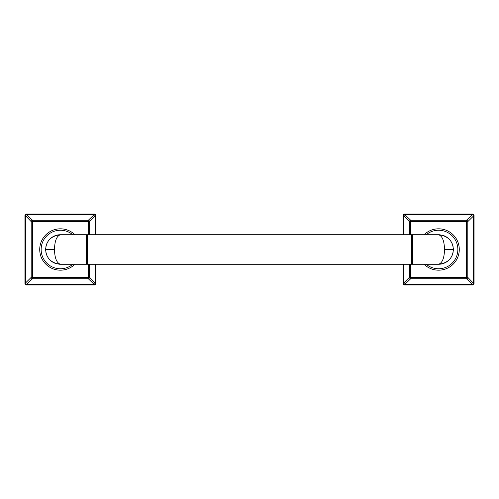 <?xml version="1.0" encoding="UTF-8"?>
<svg xmlns="http://www.w3.org/2000/svg" width="499" height="499" viewBox="0 0 499 499"><rect width="100%" height="100%" fill="white"/><g stroke="black" fill="none" stroke-linecap="round" stroke-linejoin="round"><path stroke-width="0.75" d="M88.279 234.73L88.279 221.625L31.2 221.625L31.2 277.375A1.416 1.26 45 0 0 32.529 278.71L88.279 278.71A1.416 1.26 -45 0 0 89.614 277.375L95.166 283.176A1.416 0.911 135 0 1 94.08 284.262L94.442 284.954L26.366 284.954A1.416 1.416 45 0 1 24.95 283.538L31.2 277.375L32.529 277.375L32.529 278.71L26.728 284.262L94.08 284.262L88.279 278.71L88.279 277.375L89.614 277.375L89.614 264.27M94.442 214.046L26.366 214.046L26.728 214.738L94.08 214.738L94.442 214.046A1.416 1.416 -135 0 1 95.858 215.462L95.166 215.824A1.416 0.911 -135 0 0 94.08 214.738L88.279 220.29L88.279 221.625L89.614 221.625A1.416 1.26 -135 0 0 88.279 220.29L32.529 220.29A1.416 1.26 135 0 0 31.2 221.625L25.642 215.824L25.642 283.176A1.416 0.911 45 0 0 26.728 284.262L26.366 284.954M88.279 264.27L88.279 277.375L32.529 277.375L32.529 220.29L26.728 214.738A1.416 0.911 135 0 0 25.642 215.824L24.95 215.462A1.416 1.416 135 0 1 26.366 214.046M95.166 234.73L95.166 215.824L89.614 221.625L89.614 234.73M24.95 215.462L24.95 283.538M95.166 264.27L95.166 283.176L95.858 283.538A1.416 1.416 -45 0 1 94.442 284.954M95.858 283.538L95.858 264.27M95.858 234.73L95.858 215.462M39.72 249.5A20.684 20.684 0 0 0 74.881 264.27A20.684 20.684 0 0 1 39.72 249.5A20.684 20.684 0 0 1 74.881 234.73A20.684 20.684 0 0 0 39.72 249.5M86.527 264.27L86.527 234.73L86.994 235.197L86.994 263.803L86.527 264.27L60.404 264.27A14.77 14.77 0 0 1 58.788 264.183M57.198 263.921A14.77 14.77 0 0 1 55.645 263.484M55.445 263.416A14.77 14.77 0 0 1 45.927 252.438M45.708 250.972A14.77 14.77 0 0 1 45.708 248.028M45.927 246.562A14.77 14.77 0 0 1 55.439 235.59M55.645 235.516A14.77 14.77 0 0 1 60.404 234.73C51.135 235.908 46.207 240.83 45.634 249.5L54.497 249.5C54.684 240.967 56.655 236.046 60.404 234.73L86.527 234.73M54.497 249.5C54.69 258.033 56.655 262.954 60.404 264.27C51.135 263.098 46.207 258.17 45.634 249.5M87.468 249.5L87.468 234.73L411.532 234.73L411.532 264.27L87.468 264.27L87.468 249.5M412.006 263.803L412.473 264.27L412.473 234.73L412.006 235.197L412.006 263.803L411.532 264.27M412.473 234.73L438.596 234.73C442.345 236.046 444.31 240.967 444.503 249.5C444.316 258.033 442.345 262.954 438.596 264.27C447.865 263.092 452.793 258.17 453.366 249.5A14.77 14.77 0 0 1 453.292 250.972M453.073 252.438A14.77 14.77 0 0 1 443.561 263.41M443.355 263.484A14.77 14.77 0 0 1 438.596 264.27L412.473 264.27M453.292 248.028A14.77 14.77 0 0 1 453.366 249.5C452.793 240.83 447.865 235.902 438.596 234.73A14.77 14.77 0 0 1 440.212 234.817M441.802 235.079A14.77 14.77 0 0 1 443.355 235.516M443.555 235.584A14.77 14.77 0 0 1 453.073 246.562M424.119 264.27A20.684 20.684 0 0 0 459.28 249.5A20.684 20.684 0 0 0 424.119 234.73M410.721 264.27L410.721 277.375L466.471 277.375L466.471 221.625L409.386 221.625L409.386 234.73M403.834 264.27L403.834 283.176A1.416 0.911 45 0 0 404.92 284.262L410.721 278.71L410.721 277.375L409.386 277.375A1.416 1.26 45 0 0 410.721 278.71L466.471 278.71A1.416 1.26 -45 0 0 467.8 277.375L473.358 283.176A1.416 0.911 135 0 1 472.272 284.262L472.634 284.954L404.558 284.954A1.416 1.416 45 0 1 403.142 283.538L409.386 277.375L409.386 264.27M472.634 284.954A1.416 1.416 -45 0 0 474.05 283.538L473.358 283.176L473.358 215.824A1.416 0.911 -135 0 0 472.272 214.738L472.634 214.046A1.416 1.416 -135 0 1 474.05 215.462L467.8 221.625A1.416 1.26 -135 0 0 466.471 220.29L466.471 221.625L467.8 221.625L467.8 277.375L466.471 277.375L466.471 278.71L472.272 284.262L404.92 284.262L404.558 284.954M410.721 234.73L410.721 220.29A1.416 1.26 135 0 0 409.386 221.625L403.834 215.824L403.834 234.73M404.92 214.738L410.721 220.29L466.471 220.29L472.272 214.738L404.92 214.738A1.416 0.911 135 0 0 403.834 215.824L403.142 215.462A1.416 1.416 135 0 1 404.558 214.046L404.92 214.738M472.634 214.046L404.558 214.046M403.142 215.462L403.142 234.73M403.142 264.27L403.142 283.538M474.05 283.538L474.05 215.462M72.767 234.73A19.261 19.261 0 0 0 41.143 249.5A19.261 19.261 0 0 0 72.767 264.27M426.233 264.27A19.261 19.261 0 0 0 457.857 249.5A19.261 19.261 0 0 0 426.233 234.73M453.366 249.5L444.503 249.5M86.994 235.197L87.468 234.73M86.994 263.803L87.468 264.27M412.006 235.197L411.532 234.73"/></g></svg>
